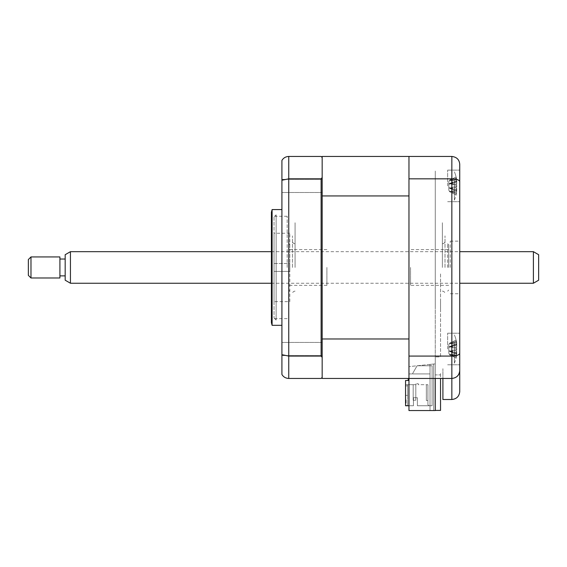 <?xml version="1.0" encoding="UTF-8"?>
<svg xmlns="http://www.w3.org/2000/svg" width="567" height="567" viewBox="0 0 567 567"><rect width="100%" height="100%" fill="white"/><g stroke="black" fill="none" stroke-linecap="round" stroke-linejoin="round"><path stroke-width="0.43" stroke-dasharray="2.83 2.13" d="M435.272 378.458L435.272 227.523L435.272 363.858L408.97 366.622L433.698 364.021L433.698 410.551L408.97 410.551L433.698 410.551L430.013 410.551L433.698 410.551L433.698 364.021L430.013 364.411L430.013 410.551L430.013 364.411L433.698 364.021L433.698 410.551L433.698 364.021L408.97 366.622L408.97 410.551L435.272 410.551L435.272 363.858L408.97 366.622L408.97 410.551L408.97 168.286L408.97 378.458L451.849 378.458L442.905 378.458L442.905 399.501L451.849 399.501L451.849 378.458C456.605 377.955 459.235 375.326 459.738 370.57L459.738 164.345M408.97 277.185L408.97 243.753L408.97 277.185M408.97 308.802L408.97 326.975L408.97 308.802M408.97 326.975C408.97 328.392 408.97 328.392 408.97 326.975L408.97 300.007L408.97 326.975C408.97 328.392 408.97 328.392 408.97 326.975M408.97 337.337L408.97 364.12L408.97 337.337M408.97 365.042L408.97 337.188C408.97 342.383 408.97 342.383 408.97 337.188L408.97 365.042M408.97 242.315L408.97 257.723L408.97 242.315M408.97 226.105L408.97 207.933L408.97 226.105M408.97 207.933C408.97 206.516 408.97 206.516 408.97 207.933L408.97 234.908L408.97 207.933C408.97 206.516 408.97 206.516 408.97 207.933M408.97 197.571L408.97 170.787L408.97 197.571M408.97 169.866L408.97 197.72C408.97 192.525 408.97 192.525 408.97 197.72L408.97 169.866M435.272 227.523L435.272 171.05L435.272 227.523M435.272 307.222L435.272 227.686L435.272 307.222M435.272 171.447L435.272 227.686L435.272 171.447M459.738 185.912L459.738 170.128L459.738 185.912M447.639 185.912L447.639 170.128L447.639 185.912M459.738 348.996L459.738 333.212L459.738 348.996M447.639 348.996L447.639 333.212L447.639 348.996M459.738 267.454L459.738 241.152L459.738 267.454M450.269 267.454L450.269 241.152L450.269 267.454M442.905 378.458L408.97 378.458L408.97 156.449L408.97 378.458L442.905 378.458L442.905 368.699L442.905 394.242L442.905 368.699L442.905 378.458L451.849 378.458C456.74 377.891 459.369 375.255 459.738 370.57L459.738 391.613M408.97 356.076L451.849 356.076L451.849 378.458M459.738 353.269C459.369 354.949 456.74 355.892 451.849 356.076L451.849 178.832C456.74 179.023 459.369 179.959 459.738 181.638M408.97 178.832L451.849 178.832L451.849 156.449L322.169 156.449L322.169 338.974L322.169 195.941L408.97 195.941L408.97 156.449M408.97 348.996C408.97 336.16 408.97 336.16 408.97 348.996C408.97 361.838 408.97 361.838 408.97 348.996C408.97 336.16 408.97 336.16 408.97 348.996C408.97 361.838 408.97 361.838 408.97 348.996M408.97 185.912C408.97 173.07 408.97 173.07 408.97 185.912C408.97 198.748 408.97 198.748 408.97 185.912C408.97 173.07 408.97 173.07 408.97 185.912C408.97 198.748 408.97 198.748 408.97 185.912M408.97 368.699L408.97 164.869L408.97 368.699M451.849 368.699L451.849 394.242L451.849 368.699M281.919 185.912L281.919 179.335L281.919 185.912M322.169 185.912L322.169 179.335L322.169 185.912M281.919 348.996L281.919 342.418L281.919 348.996M322.169 348.996L322.169 342.418L322.169 348.996M281.919 267.454L281.919 209.584L281.919 267.454M272.103 209.584L272.103 325.323M271.402 212.214L271.402 322.694M287.185 267.454L287.185 216.268L287.185 267.454M321.113 178.832L321.113 356.076L322.169 357.38L322.169 177.528L321.113 178.832L288.759 178.832L288.759 156.449L321.113 156.449L322.169 157.506L322.169 195.941M322.169 177.528L322.169 157.506M321.113 356.076L288.759 356.076L281.919 354.68L281.919 160.404C283.443 157.902 285.718 156.584 288.759 156.449M408.183 378.458L408.97 378.458L408.183 378.458L408.97 378.458L408.97 338.974L322.169 338.974L322.169 377.402L321.113 378.458L288.759 378.458C285.718 378.324 283.443 377.005 281.919 374.503L281.919 354.68M322.169 377.402L322.169 357.38M288.759 378.458L288.759 178.832L281.919 180.228M322.169 371.094L322.169 227.502L322.169 371.094M322.169 227.502L322.169 163.813L322.169 227.502M442.373 267.454L442.373 222.739L442.373 267.454M445.01 267.454L445.01 235.886L445.01 267.454M274.031 216.948L274.031 317.959L274.031 216.948L276.136 214.843L276.136 320.064L276.136 214.843M274.031 317.959L276.136 320.064M274.031 263.506L289.815 263.506L289.815 271.402L289.815 263.506L289.815 271.402L289.815 263.506L274.031 263.506L274.031 271.402L289.815 271.402L274.031 271.402L274.031 263.506M289.815 301.651L289.815 233.257L289.815 301.651L274.031 301.651L274.031 233.257L274.031 301.651M289.815 233.257L274.031 233.257M435.272 410.409L435.272 356.905L440.538 356.905L440.538 273.103L440.538 356.905L435.272 356.905L435.272 374.9L440.538 374.9L435.272 374.9L435.272 410.409L440.538 410.409L440.538 378.458M440.538 308.767L440.538 300.347L440.538 308.767M440.538 376.998L440.538 372.795L440.538 376.998M405.554 380.5L405.554 405.752L405.554 384.702L416.072 384.702L405.554 384.702L405.554 405.752L413.442 405.752L405.554 405.752L413.442 405.752L413.442 397.729L413.442 405.752L413.442 397.729L417.39 397.729L413.442 397.729L417.39 397.729L417.39 405.752L417.39 397.729L417.39 405.752L432.118 405.752L432.118 365.765L417.099 365.765L432.118 365.765L432.118 405.752L430.013 405.752L430.013 373.922L412.393 373.922L417.099 365.765L432.118 365.765L432.118 405.752L430.013 405.752L430.013 373.922L412.393 373.922L417.099 365.765L432.118 365.765L432.118 405.752L417.39 405.752L428.964 405.752L427.908 404.696L427.908 384.702L418.177 384.702L418.177 383.653L416.072 383.653L418.177 383.653L418.177 384.702L427.908 384.702L426.334 384.702L426.334 400.486L427.908 400.486L426.334 400.486L427.908 400.486L426.334 400.486L426.334 384.702L426.334 400.486L426.334 384.702L426.334 400.486L427.908 400.486L427.908 384.702L426.334 384.702L426.334 400.486L427.908 400.486L427.908 384.702L427.908 400.486L427.908 384.702L426.334 384.702L426.334 400.486L427.908 400.486L427.908 384.702L427.908 400.486L427.908 384.702L426.334 384.702L427.908 384.702L427.908 400.486L426.334 400.486L426.334 384.702L426.334 400.486L427.908 400.486L426.334 400.486L426.334 384.702L427.908 384.702L427.908 404.696L428.964 405.752L417.39 405.752L417.39 397.729L413.442 397.729L413.442 405.752L408.97 405.752M407.659 395.362L407.659 385.886L405.554 385.886L407.659 385.886L407.659 395.362L405.554 395.362L405.554 385.886L407.659 385.886L407.659 395.362L405.554 395.362L405.554 385.886L405.554 395.362L407.659 395.362L407.659 385.886L405.554 385.886L405.554 395.362L407.659 395.362M417.099 365.765L412.393 373.922L417.099 365.765M408.97 373.922L412.393 373.922L408.97 373.922L408.97 374.447L408.97 373.922M322.169 355.183L322.169 344.119L322.169 355.183M322.169 192.1L322.169 181.036L322.169 192.1M322.169 267.454L322.169 214.964L322.169 267.454M322.169 378.458L322.169 338.974M408.97 344.849L408.97 355.183L408.97 344.849M408.97 181.766L408.97 192.1L408.97 181.766M408.97 267.454L408.97 241.152L408.97 267.454M407.659 404.696L406.603 405.752L407.659 404.696L407.659 384.702L407.659 404.696L407.659 384.702L407.659 404.696L406.603 405.752L407.659 404.696M413.18 384.702L415.809 384.702L415.809 400.224L415.809 384.702L415.809 400.224L413.18 400.224L415.809 400.224L415.809 384.702L415.809 400.224L413.18 400.224L413.18 384.702L413.18 400.224L415.809 400.224L415.809 384.702L415.809 400.224L413.18 400.224L413.18 384.702L415.809 384.702L415.809 400.224L415.809 384.702L415.809 400.224L413.18 400.224L415.809 400.224L415.809 384.702L413.18 384.702L413.18 400.224L413.18 384.702L415.809 384.702L413.18 384.702L413.18 400.224L415.809 400.224L413.18 400.224L413.18 384.702L415.809 384.702L413.18 384.702L413.18 400.224L415.809 400.224L413.18 400.224L413.18 384.702L415.809 384.702L413.18 384.702L413.18 400.224L415.809 400.224L415.809 384.702L413.18 384.702L413.18 400.224L413.18 384.702L415.809 384.702L413.18 384.702M406.078 403.116L406.078 399.926L406.078 403.116L405.554 403.116L405.554 399.926L405.554 403.116M405.554 399.926L406.078 399.926M416.072 383.653L416.072 384.702L416.072 383.653M426.334 384.702L427.908 384.702L426.334 384.702L427.908 384.702L427.908 400.486L427.908 384.702L426.334 384.702M454.373 180.49L454.373 200.116L454.373 180.49M456.307 189.024L456.074 187.578A35.941 13.19 -17.2 0 0 456.669 186.302L456.669 181.149A35.941 31.929 -143.1 0 0 456.074 178.385L456.074 176.947A35.941 31.929 -36.9 0 1 456.669 179.583L456.782 180.256A36.827 36.827 0 0 0 454.373 171.709A36.827 36.827 0 0 1 456.782 180.256L456.669 181.723A35.941 13.19 -17.2 0 0 456.074 180.767L456.074 184.24A35.941 13.19 -162.8 0 1 456.669 185.515L456.669 190.668A35.941 31.929 -36.9 0 1 456.074 193.439L453.777 192.532L456.074 193.439L456.074 194.878A35.941 31.929 -143.1 0 0 456.669 192.241L456.669 190.101A35.941 13.19 -162.8 0 1 456.074 191.058L456.074 187.578A35.941 13.19 -17.2 0 0 456.669 186.302L456.669 181.149A35.941 31.929 -143.1 0 0 456.074 178.385L456.074 176.947A35.941 31.929 -36.9 0 1 456.669 179.583L456.669 181.723A35.941 13.19 -17.2 0 0 456.074 180.767L456.074 184.24A35.941 13.19 -162.8 0 1 456.669 185.515L456.669 190.668A35.941 31.929 -36.9 0 1 456.074 193.439L453.777 192.532L456.074 193.439L456.074 194.878A35.941 31.929 -143.1 0 0 456.669 192.241L456.669 190.101A35.941 13.19 -162.8 0 1 456.074 191.058L456.307 189.024M456.867 181.964L448.802 184.282L448.802 189.995L448.802 184.225L449.518 183.623L456.669 185.515L449.518 183.623L456.669 181.723L449.518 183.538L456.074 184.24L449.518 183.538L456.074 180.767L449.518 183.538L448.802 184.282L448.802 181.83L449.518 180.37L456.669 181.149L449.518 180.37L456.669 179.583L449.518 180.37L456.074 176.947L449.518 180.171L456.307 178.371L449.518 180.171L448.802 181.83L448.802 187.599L449.518 188.201L456.669 186.302L449.518 188.201L456.867 189.86L449.518 188.201L456.074 191.058L449.518 188.279L456.074 187.578L449.518 188.279L448.802 187.542L448.802 189.995L449.518 191.455L456.669 190.668L449.518 191.455L456.669 192.241L449.518 191.455L453.777 192.532L449.518 191.646L456.074 194.878L449.518 191.646L448.802 189.995L448.802 184.225L456.867 181.972M295.074 267.454L295.074 222.739L295.074 267.454M292.444 267.454L292.444 235.886L292.444 267.454M448.688 267.454L448.688 244.831L448.688 267.454M447.639 267.454L447.639 243.782L447.639 267.454M410.551 267.454L410.551 285.343L410.551 267.454M454.373 343.574L454.373 363.199L454.373 343.574M456.307 352.114L456.074 350.668A35.941 13.19 -17.2 0 0 456.669 349.392L456.669 344.24A35.941 31.929 -143.1 0 0 456.074 341.469L456.074 340.03A35.941 31.929 -36.9 0 1 456.669 342.674L456.782 343.34A36.827 36.827 0 0 0 454.373 334.792A36.827 36.827 0 0 1 456.782 343.34L456.669 344.814A35.941 13.19 -17.2 0 0 456.074 343.85L456.074 347.33A35.941 13.19 -162.8 0 1 456.669 348.606L456.669 353.758A35.941 31.929 -36.9 0 1 456.074 356.523L453.777 355.622L456.074 356.523L456.074 357.961A35.941 31.929 -143.1 0 0 456.669 355.325L456.669 353.184A35.941 13.19 -162.8 0 1 456.074 354.141L456.074 350.668A35.941 13.19 -17.2 0 0 456.669 349.392L456.669 344.24A35.941 31.929 -143.1 0 0 456.074 341.469L456.074 340.03A35.941 31.929 -36.9 0 1 456.669 342.674L456.669 344.814A35.941 13.19 -17.2 0 0 456.074 343.85L456.074 347.33A35.941 13.19 -162.8 0 1 456.669 348.606L456.669 353.758A35.941 31.929 -36.9 0 1 456.074 356.523L453.777 355.622L456.074 356.523L456.074 357.961A35.941 31.929 -143.1 0 0 456.669 355.325L456.669 353.184A35.941 13.19 -162.8 0 1 456.074 354.141L456.307 352.114M456.867 345.055L448.802 347.365L448.802 344.913L448.802 353.085L448.802 347.309L449.518 346.706L456.669 348.606L449.518 346.706L456.669 344.814L449.518 346.706L456.074 343.85L449.518 346.628L456.074 347.33L449.518 346.628L448.802 347.365L448.802 344.913L449.518 343.453L456.669 344.24L449.518 343.453L456.669 342.674L449.518 343.453L456.074 340.03L449.518 343.262L456.307 341.462L449.518 343.262L448.802 344.913L448.802 350.682L449.518 351.285L456.669 353.184L449.518 351.285L456.669 349.392L449.518 351.285L456.074 354.141L449.518 351.37L456.074 350.668L449.518 351.37L448.802 350.626L448.802 353.085L449.518 354.538L456.669 355.325L449.518 354.538L456.669 353.758L449.518 354.538L453.777 355.622L449.518 354.736L456.074 357.961L449.518 354.736L448.802 353.085L448.802 347.309L456.867 345.055M288.759 267.454L288.759 244.831L288.759 267.454M289.815 267.454L289.815 243.782L289.815 267.454M326.904 267.454L326.904 285.343L326.904 267.454M538.65 280.197L538.65 254.711M533.391 251.67L533.391 283.238M70.436 283.238L70.436 251.67M65.177 254.711L65.177 280.197M65.177 274.995L65.177 259.034L65.177 274.995M59.918 274.995L59.918 259.034L59.918 274.995M30.979 277.979L30.979 256.936M59.918 256.936L59.918 277.979M28.35 259.566L28.35 275.342M447.639 170.128L459.738 170.128L447.639 170.128M447.639 333.212L459.738 333.212L447.639 333.212M450.269 241.152L459.738 241.152M450.269 293.756L459.738 293.756M447.639 364.779L459.738 364.779L447.639 364.779M447.639 201.696L459.738 201.696L447.639 201.696M322.169 192.489L281.919 192.489L322.169 192.489M322.169 355.573L281.919 355.573L322.169 355.573M287.185 318.64L271.402 318.64M287.185 216.268L271.402 216.268M322.169 342.418L281.919 342.418L322.169 342.418M322.169 179.335L281.919 179.335L322.169 179.335M442.373 243.782C443.975 243.626 444.854 242.747 445.01 241.152M442.373 291.126C443.975 291.282 444.854 292.161 445.01 293.756M456.867 189.853L448.802 187.542L456.867 189.853M456.258 178.577L453.777 179.285L456.258 178.577M454.373 200.116A36.827 36.827 0 0 0 456.782 191.568A36.827 36.827 0 0 1 454.373 200.116M295.074 243.782C293.479 243.626 292.6 242.747 292.444 241.152M295.074 291.126C293.479 291.282 292.6 292.161 292.444 293.756M448.688 244.831L447.639 243.782M448.688 285.343L410.551 285.343M448.688 249.565L410.551 249.565M448.688 290.077L447.639 291.126M456.867 352.943L448.802 350.626L456.867 352.943M456.258 341.66L453.777 342.376L456.258 341.66M454.373 363.199A36.827 36.827 0 0 0 456.782 354.651A36.827 36.827 0 0 1 454.373 363.199M288.759 244.831L289.815 243.782M326.904 285.343L288.759 285.343M326.904 249.565L288.759 249.565M288.759 290.077L289.815 291.126M271.402 251.67L459.738 251.67M271.402 283.238L459.738 283.238"/><path stroke-width="0.85" d="M435.272 378.458L435.272 410.551L408.97 410.551L408.97 378.458L451.849 378.458C456.605 377.955 459.235 375.326 459.738 370.57L459.738 391.613C459.235 396.368 456.605 398.998 451.849 399.501L451.849 378.458C456.74 377.884 459.369 375.255 459.738 370.57L459.738 164.345C459.369 159.653 456.74 157.024 451.849 156.449C456.74 157.024 459.369 159.653 459.738 164.345M408.97 156.449L322.169 156.449L322.169 157.506L321.113 156.449L288.759 156.449C285.718 156.584 283.443 157.902 281.919 160.404L281.919 354.68L288.759 356.076L321.113 356.076L322.169 357.38L322.169 378.458L408.97 378.458L408.97 156.449L451.849 156.449L451.849 178.832C456.74 179.023 459.369 179.959 459.738 181.638M408.97 178.832L451.849 178.832L451.849 356.076C456.74 355.892 459.369 354.949 459.738 353.269M408.97 356.076L451.849 356.076L451.849 378.458M459.738 391.613C459.235 396.368 456.605 398.998 451.849 399.501L442.905 399.501L442.905 378.458M272.103 267.454L272.103 209.584L271.402 212.214L271.402 322.694L272.103 325.323L272.103 267.454M321.113 356.076L321.113 178.832L288.759 178.832L288.759 378.458L321.113 378.458L322.169 377.402M322.169 357.38L322.169 177.528L321.113 178.832M281.919 354.68L281.919 374.503C283.443 377.005 285.718 378.324 288.759 378.458M281.919 180.228L288.759 178.832L288.759 156.449M322.169 157.506L322.169 177.528M440.538 378.458L440.538 410.409L435.272 410.409M408.97 405.752L405.554 405.752L405.554 380.5L408.183 380.5L408.183 378.458L322.169 378.458M322.169 338.974L408.97 338.974L408.97 195.941L322.169 195.941M408.183 378.458L408.183 380.5L405.554 380.5M538.65 254.711L538.65 280.197L533.391 283.238L533.391 251.67L538.65 254.711M70.436 283.238L65.177 280.197L65.177 254.711L70.436 251.67L70.436 283.238L271.402 283.238M30.979 256.936L30.979 277.979L59.918 277.979L59.918 256.936L30.979 256.936L28.35 259.566L28.35 275.342L30.979 277.979M281.919 209.584L272.103 209.584M281.919 325.323L272.103 325.323M70.436 251.67L271.402 251.67M459.738 251.67L533.391 251.67M65.177 259.034L59.918 259.034M65.177 275.874L59.918 275.874M459.738 283.238L533.391 283.238"/></g></svg>
